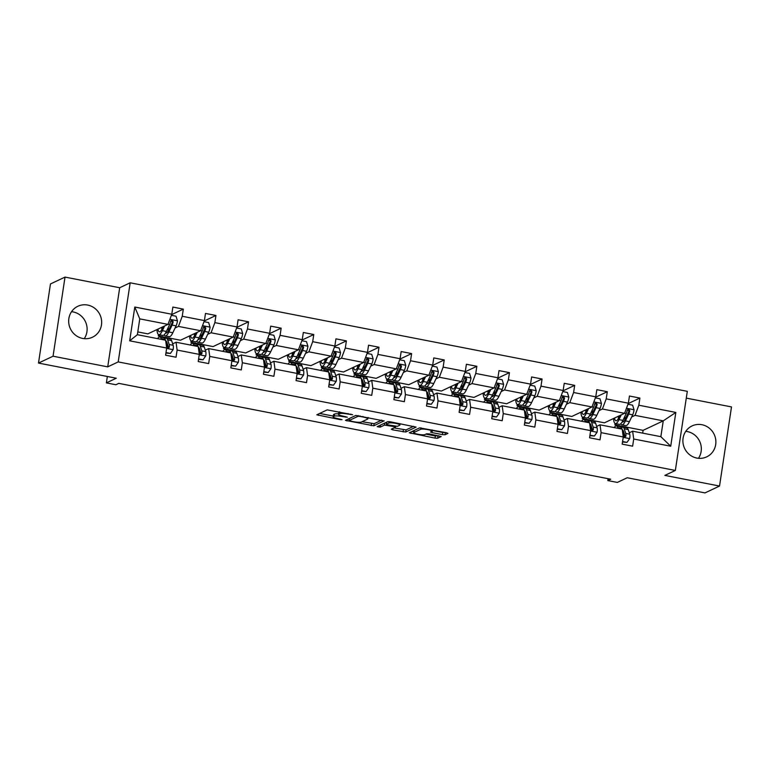 <?xml version="1.0" encoding="UTF-8"?>
<svg xmlns="http://www.w3.org/2000/svg" width="770" height="770" viewBox="0 0 770 770"><rect width="100%" height="100%" fill="white"/><g stroke="black" fill="none" stroke-linecap="round" stroke-linejoin="round"><path stroke-width="1.16" d="M352.631 414.712L327.163 409.871L316.807 414.799L340.167 419.64L342.053 419.669L338.146 418.707A6.892 1.165 -171.4 0 1 333.16 416.82A6.892 1.165 -171.4 0 1 333.4 416.57L334.267 416.166A6.892 1.165 -171.4 0 1 342.66 416.58L347.318 417.225L343.458 416.204A6.892 1.165 -171.4 0 1 338.473 414.308A6.892 1.165 -171.4 0 1 338.723 414.058L339.58 413.654A6.892 1.165 -171.4 0 1 347.973 414.077L352.631 414.712M701.903 424.713A17.113 16.363 64.7 0 0 692.086 425.916A17.113 16.363 64.7 0 0 683.077 443.385A17.113 16.363 64.7 0 0 696.86 458.073A17.113 16.363 64.7 0 0 706.687 456.87A17.113 16.363 64.7 0 0 715.696 439.4A17.113 16.363 64.7 0 0 701.903 424.713M698.467 458.304A17.113 16.363 64.7 0 0 687.35 431.575A17.113 16.363 64.7 0 0 685.752 431.344M87.693 305.064A17.113 16.363 64.7 0 0 77.866 306.267A17.113 16.363 64.7 0 0 68.857 323.737A17.113 16.363 64.7 0 0 82.65 338.425A17.113 16.363 64.7 0 0 92.467 337.222A17.113 16.363 64.7 0 0 101.476 319.752A17.113 16.363 64.7 0 0 87.693 305.064M84.248 338.656A17.113 16.363 64.7 0 0 73.14 311.927A17.113 16.363 64.7 0 0 71.533 311.696M38.5 363.074L50.464 283.957L65.017 277.094L53.053 356.212L38.5 363.074L116.27 378.224L106.376 382.892L115.885 384.75L118.801 383.373L610.716 479.2L607.8 480.576L617.319 482.424L627.213 477.756L704.983 492.906L719.536 486.043L731.5 406.926L686.282 398.119M442.423 434.627L445.041 434.752L447.928 433.394L446.446 432.721L419.611 427.879L409.245 432.807L435.021 438.111L437.649 438.245L441.21 436.523L429.285 433.914L426.667 433.78L424.934 434.598A5.765 0.972 -171.4 0 1 418.601 434.376A5.765 0.972 -171.4 0 1 413.75 432.663A5.765 0.972 -171.4 0 1 413.952 432.461L420.728 429.265A5.765 0.972 -171.4 0 1 427.061 429.487A5.765 0.972 -171.4 0 1 431.912 431.2A5.765 0.972 -171.4 0 1 431.7 431.402L430.497 432.018L432.057 432.605L442.423 434.627L442.74 432.49L445.522 432.548M53.053 356.212L107.723 366.857L118.205 361.919L675.348 470.451L664.866 475.398L719.536 486.043M384.115 420.959L355.788 415.444L345.432 420.372L373.825 425.81L384.134 420.786M390.323 421.787L416.098 427.1L405.732 432.028L392.748 429.881L391.266 429.208L395.52 427.167L393.961 426.57L384.461 425.107L380.12 427.158L377.194 426.647L387.705 421.662L390.323 421.787M623.431 435.522L624.663 434.944M629.263 432.769L632.632 431.181L660.853 436.677L670.718 446.215L633.72 439.006L632.632 446.177L622.179 444.136L623.267 436.975L601.11 432.653L600.023 439.824L589.57 437.784L590.657 430.623L568.491 426.301L567.413 433.462L556.96 431.431L558.038 424.27L535.881 419.948L534.794 427.109L524.341 425.079L525.429 417.918L503.262 413.596L502.184 420.757L491.732 418.726L492.81 411.555L470.653 407.243L469.565 414.404L459.113 412.374L460.2 405.203L438.043 400.891L436.956 408.052L426.503 406.021L427.591 398.85L405.424 394.538L404.346 401.699L393.894 399.668L394.972 392.498L372.815 388.186L371.727 395.347L361.274 393.306L362.362 386.145L340.196 381.833L339.118 388.994L328.665 386.954L329.743 379.793L307.586 375.481L306.498 382.642L296.046 380.601L297.133 373.44L274.977 369.128L273.889 376.289L263.436 374.249L264.524 367.088L242.358 362.766L241.28 369.937L230.827 367.896L231.905 360.735L209.748 356.414L208.66 363.584L198.208 361.544L199.295 354.383L177.129 350.061L176.051 357.232L165.598 355.191L166.676 348.03L129.678 340.821L134.788 307.038L171.787 314.237L172.875 307.076L183.327 309.117L182.24 316.278L204.406 320.599L205.484 313.428L215.937 315.469L214.859 322.63L237.016 326.952L238.103 319.781L248.556 321.822L247.468 328.983L269.635 333.304L270.713 326.133L281.166 328.174L280.088 335.335L302.244 339.657L303.322 332.486L313.775 334.526L312.697 341.688L334.854 346.009L335.941 338.848L346.394 340.879L345.306 348.04L367.473 352.362L368.551 345.201L379.004 347.231L377.926 354.392L400.082 358.714L401.17 351.553L411.623 353.584L410.535 360.755L432.692 365.067L433.78 357.906L444.232 359.936L443.145 367.107L465.311 371.419L466.389 364.258L476.842 366.289L475.764 373.46L497.921 377.772L499.008 370.611L509.461 372.642L508.373 379.812L530.54 384.124L531.618 376.963L542.07 379.004L540.992 386.165L563.149 390.477L564.237 383.316L574.69 385.356L573.602 392.517L595.759 396.829L596.846 389.668L607.299 391.709L606.211 398.87L628.378 403.182L629.456 396.021L639.909 398.061L638.831 405.222L675.829 412.431L670.718 446.215M632.632 431.181L633.72 439.006M118.205 361.919L130.169 282.802L687.312 391.333L675.348 470.451M599.041 410.593L602.409 409.005L624.576 413.317L604.431 422.817L582.274 418.505L582.476 417.119M584.334 417.533L582.274 418.505M624.576 413.317L628.378 403.182M602.409 409.005L606.211 398.87M596.654 426.416L600.023 424.828L622.179 429.14L623.267 436.975M590.811 429.169L592.053 428.592M600.023 424.828L601.11 432.653M566.431 404.24L569.8 402.652L591.957 406.964L571.821 416.464L549.655 412.152L549.867 410.766M551.724 411.18L549.655 412.152M591.957 406.964L595.759 396.829M569.8 402.652L573.602 392.517M564.035 420.064L567.403 418.476L589.57 422.788L590.657 430.623M558.202 422.817L559.434 422.23M567.403 418.476L568.491 426.301M533.812 397.888L537.191 396.3L559.347 400.612L539.202 410.112L517.045 405.8L517.257 404.414M519.105 404.828L517.045 405.8M559.347 400.612L563.149 390.477M537.191 396.3L540.992 386.165M531.425 413.711L534.794 412.123L556.951 416.435L558.038 424.27M525.592 416.464L526.824 415.877M534.794 412.123L535.881 419.948M501.203 391.535L504.571 389.947L526.728 394.259L506.593 403.759L484.436 399.447L484.638 398.061M486.496 398.475L484.436 399.447M526.728 394.259L530.54 384.124M504.571 389.947L508.373 379.812M498.806 407.359L502.175 405.771L524.341 410.083L525.429 417.918M492.973 410.112L494.215 409.525M502.175 405.771L503.262 413.596M468.593 385.183L471.962 383.595L494.119 387.907L473.974 397.407L451.817 393.095L452.029 391.709M453.877 392.123L451.817 393.095M494.119 387.907L497.921 377.772M471.962 383.595L475.764 373.46M466.197 401.006L469.565 399.418L491.722 403.73L492.81 411.555M460.364 403.759L461.596 403.172M469.565 399.418L470.653 407.243M435.974 378.83L439.343 377.242L461.509 381.554L441.364 391.054L419.207 386.742L419.409 385.356M421.267 385.77L419.207 386.742M461.509 381.554L465.311 371.419M439.343 377.242L443.145 367.107M433.587 394.654L436.956 393.066L459.113 397.378L460.2 405.203M427.754 397.407L428.986 396.82M436.956 393.066L438.043 400.891M403.365 372.478L406.733 370.88L428.89 375.202L408.755 384.702L386.588 380.39L386.8 379.004M388.658 379.408L386.588 380.39M428.89 375.202L432.692 365.067M406.733 370.88L410.535 360.755M400.968 388.301L404.337 386.713L426.503 391.025L427.591 398.85M395.135 391.054L396.367 390.467M404.337 386.713L405.424 394.538M370.755 366.125L374.124 364.528L396.281 368.849L376.135 378.349L353.979 374.028L354.19 372.651M356.038 373.055L353.979 374.028M396.281 368.849L400.082 358.714M374.124 364.528L377.926 354.392M368.358 381.949L371.727 380.351L393.884 384.673L394.972 392.498M362.526 384.692L363.758 384.115M371.727 380.351L372.815 388.186M338.136 359.763L341.505 358.175L363.671 362.497L343.526 371.997L321.369 367.675L321.571 366.299M323.429 366.703L321.369 367.675M363.671 362.497L367.473 352.362M341.505 358.175L345.306 348.04M335.739 375.596L339.118 373.999L361.274 378.32L362.362 386.145M329.906 378.339L331.148 377.762M339.118 373.999L340.196 381.833M305.526 353.411L308.895 351.823L331.052 356.144L310.916 365.644L288.75 361.322L288.962 359.946M290.81 360.35L288.75 361.322M331.052 356.144L334.854 346.009M308.895 351.823L312.697 341.688M303.13 369.234L306.498 367.646L328.665 371.968L329.743 379.793M297.297 371.987L298.529 371.409M306.498 367.646L307.586 375.481M272.907 347.058L276.276 345.47L298.442 349.792L278.297 359.292L256.141 354.97L256.352 353.594M258.2 353.998L256.141 354.97M298.442 349.792L302.244 339.657M276.276 345.47L280.088 335.335M270.52 362.882L273.889 361.294L296.046 365.615L297.133 373.44M264.688 365.635L265.919 365.057M273.889 361.294L274.977 369.128M240.298 340.706L243.667 339.118L265.823 343.439L245.688 352.939L223.521 348.618L223.733 347.231M225.591 347.645L223.521 348.618M265.823 343.439L269.635 333.304M243.667 339.118L247.468 328.983M237.901 356.529L241.27 354.941L263.436 359.263L264.524 367.088M232.068 359.282L233.3 358.704M241.27 354.941L242.358 362.766M207.688 334.353L211.057 332.765L233.214 337.087L213.069 346.587L190.912 342.265L191.124 340.879M192.972 341.293L190.912 342.265M233.214 337.087L237.016 326.952M211.057 332.765L214.859 322.63M205.292 350.177L208.66 348.589L230.817 352.91L231.905 360.735M199.459 352.93L200.691 352.352M208.66 348.589L209.748 356.414M175.069 328.001L178.438 326.413L200.604 330.725L180.459 340.234L158.302 335.913L158.505 334.526M160.362 334.94L158.302 335.913M200.604 330.725L204.406 320.599M178.438 326.413L182.24 316.278M172.682 343.824L176.051 342.236L198.208 346.558L199.295 354.383M166.84 346.577L168.081 346M176.051 342.236L177.129 350.061M134.788 307.038L139.765 318.876L167.985 324.372L147.85 333.872L137.792 331.918M167.985 324.372L171.787 314.237M107.723 366.857L119.687 287.739L65.017 277.094M119.687 287.739L130.169 282.802M107.348 376.492L106.376 382.892M608.088 478.69L607.8 480.576M660.853 436.677L663.249 420.853L635.029 415.357L631.66 416.945M642.69 433.144L643.104 430.353L663.249 420.853L675.829 412.431M139.765 318.876L137.368 334.7L165.598 340.196L166.676 348.03M616.943 423.885L614.884 424.857L615.095 423.471M643.104 430.353L614.884 424.857M137.368 334.7L129.678 340.821M635.029 415.357L638.831 405.222M171.643 314.622L183.327 309.117M204.262 320.975L215.937 315.469M236.871 327.327L248.556 321.822M269.49 333.68L281.166 328.174M302.1 340.032L313.775 334.526M334.709 346.385L346.394 340.879M367.329 352.747L379.004 347.231M399.938 359.099L411.623 353.584M432.557 365.452L444.232 359.936M465.167 371.804L476.842 366.289M497.776 378.157L509.461 372.642M530.395 384.509L542.07 379.004M563.005 390.862L574.69 385.356M595.624 397.214L607.299 391.709M628.233 403.567L639.909 398.061M338.473 414.308L338.79 412.171A6.892 1.165 -171.4 0 1 339.041 411.921L339.224 411.834M338.54 413.837A6.892 1.165 -171.4 0 0 334.584 414.029L334.267 416.166M333.16 416.82L333.477 414.674A6.892 1.165 -171.4 0 1 333.728 414.433L334.584 414.029M319.608 413.432L333.266 416.089M362.092 421.71L374.153 423.673L381.699 420.112M348.242 419.005L349.166 419.188M359.869 416.397L358.04 416.3L349.012 420.555L353.016 421.604A6.892 1.165 -171.4 0 0 361.419 422.027L367.588 419.111A6.892 1.165 -171.4 0 0 367.839 418.861A6.892 1.165 -171.4 0 0 362.853 416.974L359.869 416.397L359.956 415.877M349.291 418.514L348.954 420.613M413.615 426.33L406.06 429.891L405.732 432.028M393.999 427.918L406.06 429.891M386.521 422.961L385.077 422.903M399.765 425.204A5.765 0.972 -171.4 0 0 399.976 424.992A5.765 0.972 -171.4 0 0 395.125 423.288A5.765 0.972 -171.4 0 0 388.792 423.067L386.328 424.27L387.887 424.857L397.378 426.33L399.765 425.204M386.328 424.27L386.704 422.22M432.037 430.392L442.74 432.49M414.087 430.488A5.765 0.972 -171.4 0 0 414.067 430.526L413.75 432.663M425.906 434.136L435.348 435.974L438.717 435.753M412.056 431.441L413.885 431.797M163.24 326.615L162.316 328.559A13.937 3.349 101 0 1 159.342 331.832A13.937 3.349 101 0 1 157.956 329.108M164.616 325.97L162.383 330.686A16.786 4.033 101 0 1 158.803 334.632A16.786 4.033 101 0 1 156.955 329.579M171.383 315.315L176.032 316.22L177.475 320.907A5.814 1.396 101 0 1 176.08 325.864L172.836 332.727A16.786 4.033 101 0 1 169.256 336.673L165.28 335.893A16.786 4.033 -79 0 0 168.861 331.947L172.105 325.094A5.814 1.396 -79 0 0 173.192 321.773L172.066 320.195L170.68 321.283A5.814 1.396 101 0 1 169.602 324.603L166.359 331.456A16.786 4.033 101 0 1 162.768 335.412L158.803 334.632M168.351 330.705A13.937 3.349 101 0 1 168.245 327.471M161.758 327.317A13.937 3.349 -79 0 0 161.873 329.435M164.193 334.806A16.786 4.033 -79 0 0 165.28 335.893M171.084 320.561L172.355 322.168A2.965 0.712 101 0 1 172.047 322.967L168.803 329.82A13.937 3.349 101 0 1 165.829 333.102A13.937 3.349 101 0 1 165.55 332.996M165.993 352.573L170.411 353.43L173.144 349.561A5.814 1.396 -79 0 0 173.144 345.258L171.633 340.648A16.786 4.033 -79 0 0 170.334 339.002L166.359 338.232A16.786 4.033 -79 0 0 164.944 338.839M167.408 343.94A13.937 3.349 -79 0 0 166.84 345.018M161.44 339.387L161.18 338.617A16.786 4.033 -79 0 0 159.881 336.971A16.786 4.033 -79 0 0 157.581 338.636M165.916 353.064L170.411 353.43M165.723 341.11L166.667 343.998A5.814 1.396 101 0 1 166.83 346.731L168.091 348.242L169.342 347.222A5.814 1.396 -79 0 0 169.179 344.488L167.667 339.878A16.786 4.033 -79 0 0 166.359 338.232M165.704 341.014A13.937 3.349 101 0 1 165.82 341.033A13.937 3.349 101 0 1 166.898 342.4L168.409 347.01A2.965 0.712 101 0 1 168.505 347.617L169.342 347.222M159.881 336.971L163.856 337.741A16.786 4.033 101 0 1 165.155 339.387L165.406 340.167M195.85 332.967L194.935 334.911A13.937 3.349 101 0 1 191.961 338.194A13.937 3.349 101 0 1 190.575 335.46M197.236 332.322L194.993 337.039A16.786 4.033 101 0 1 191.412 340.985A16.786 4.033 101 0 1 189.574 335.932M204.002 321.668L208.651 322.582L210.095 327.26A5.814 1.396 101 0 1 208.689 332.226L205.446 339.079A16.786 4.033 101 0 1 201.865 343.025L197.89 342.255A16.786 4.033 -79 0 0 201.48 338.3L204.724 331.447A5.814 1.396 -79 0 0 205.802 328.126L204.676 326.547L203.299 327.635A5.814 1.396 101 0 1 202.212 330.956L198.968 337.809A16.786 4.033 101 0 1 195.388 341.764L191.412 340.985M200.97 337.058A13.937 3.349 101 0 1 200.855 333.824M194.367 333.67A13.937 3.349 -79 0 0 194.483 335.787M196.802 341.158A16.786 4.033 -79 0 0 197.89 342.255M203.694 326.913L204.964 328.521A2.965 0.712 101 0 1 204.656 329.319L201.413 336.172A13.937 3.349 101 0 1 198.439 339.454A13.937 3.349 101 0 1 198.16 339.349M228.469 339.32L227.545 341.264A13.937 3.349 101 0 1 224.571 344.546A13.937 3.349 101 0 1 223.185 341.813M229.845 338.675L227.612 343.391A16.786 4.033 101 0 1 224.022 347.337A16.786 4.033 101 0 1 222.184 342.284M236.611 328.03L241.26 328.934L242.704 333.612A5.814 1.396 101 0 1 241.308 338.579L238.065 345.432A16.786 4.033 101 0 1 234.475 349.378L230.509 348.608A16.786 4.033 -79 0 0 234.09 344.652L237.333 337.799A5.814 1.396 -79 0 0 238.421 334.478L237.295 332.9L235.909 333.988A5.814 1.396 101 0 1 234.831 337.308L231.577 344.171A16.786 4.033 101 0 1 227.997 348.117L224.022 347.337M233.58 343.41A13.937 3.349 101 0 1 233.474 340.176M226.977 340.022A13.937 3.349 -79 0 0 227.102 342.14M229.422 347.511A16.786 4.033 -79 0 0 230.509 348.608M236.303 333.266L237.584 334.873A2.965 0.712 101 0 1 237.276 335.672L234.022 342.525A13.937 3.349 101 0 1 231.048 345.807A13.937 3.349 101 0 1 230.779 345.701M198.602 358.926L203.02 359.783L205.754 355.913A5.814 1.396 -79 0 0 205.763 351.611L204.252 347A16.786 4.033 -79 0 0 202.943 345.355L198.978 344.585A16.786 4.033 -79 0 0 197.553 345.191M200.017 350.292A13.937 3.349 -79 0 0 199.459 351.37M194.05 345.74L193.799 344.97A16.786 4.033 -79 0 0 192.49 343.324A16.786 4.033 -79 0 0 190.19 344.989M198.535 359.417L203.02 359.783M198.333 347.463L199.276 350.35A5.814 1.396 101 0 1 199.449 353.083L200.71 354.595L201.952 353.574A5.814 1.396 -79 0 0 201.788 350.841L200.277 346.231A16.786 4.033 -79 0 0 198.978 344.585M198.323 347.366A13.937 3.349 101 0 1 198.429 347.386A13.937 3.349 101 0 1 199.507 348.752L201.018 353.363A2.965 0.712 101 0 1 201.114 353.969L201.952 353.574M192.49 343.324L196.466 344.094A16.786 4.033 101 0 1 197.765 345.74L198.025 346.519M231.221 365.278L235.63 366.135L238.373 362.266A5.814 1.396 -79 0 0 238.373 357.963L236.862 353.353A16.786 4.033 -79 0 0 235.562 351.707L231.587 350.937A16.786 4.033 -79 0 0 230.172 351.543M232.627 356.654A13.937 3.349 -79 0 0 232.068 357.732M226.669 352.092L226.409 351.322A16.786 4.033 -79 0 0 225.109 349.676A16.786 4.033 -79 0 0 222.799 351.341M231.144 365.769L235.63 366.135M230.942 353.815L231.895 356.703A5.814 1.396 101 0 1 232.059 359.436L233.32 360.947L234.571 359.927A5.814 1.396 -79 0 0 234.398 357.193L232.887 352.583A16.786 4.033 -79 0 0 231.587 350.937M230.933 353.728A13.937 3.349 101 0 1 231.048 353.738A13.937 3.349 101 0 1 232.126 355.105L233.637 359.715A2.965 0.712 101 0 1 233.734 360.322L234.571 359.927M225.109 349.676L229.085 350.446A16.786 4.033 101 0 1 230.384 352.092L230.634 352.872M261.078 345.672L260.154 347.617A13.937 3.349 101 0 1 257.18 350.899A13.937 3.349 101 0 1 255.794 348.165M262.454 345.027L260.221 349.744A16.786 4.033 101 0 1 256.641 353.7A16.786 4.033 101 0 1 254.793 348.637M269.221 334.382L273.87 335.287L275.314 339.965A5.814 1.396 101 0 1 273.918 344.931L270.674 351.784A16.786 4.033 101 0 1 267.094 355.73L263.119 354.96A16.786 4.033 -79 0 0 266.699 351.005L269.952 344.151A5.814 1.396 -79 0 0 271.03 340.831L269.904 339.252L268.518 340.34A5.814 1.396 101 0 1 267.44 343.661L264.197 350.523A16.786 4.033 101 0 1 260.606 354.469L256.641 353.7M266.189 349.763A13.937 3.349 101 0 1 266.083 346.529M259.596 346.375A13.937 3.349 -79 0 0 259.711 348.502M262.031 353.863A16.786 4.033 -79 0 0 263.119 354.96M268.922 339.618L270.193 341.226A2.965 0.712 101 0 1 269.885 342.024L266.641 348.877A13.937 3.349 101 0 1 263.667 352.159A13.937 3.349 101 0 1 263.388 352.054M263.831 371.631L268.249 372.488L270.982 368.618A5.814 1.396 -79 0 0 270.992 364.316L269.481 359.706A16.786 4.033 -79 0 0 268.172 358.069L264.206 357.29A16.786 4.033 -79 0 0 262.782 357.896M265.246 363.007A13.937 3.349 -79 0 0 264.688 364.085M259.278 358.454L259.018 357.675A16.786 4.033 -79 0 0 257.719 356.029A16.786 4.033 -79 0 0 255.419 357.694M263.764 372.122L268.249 372.488M263.561 360.168L264.505 363.055A5.814 1.396 101 0 1 264.678 365.789L265.939 367.309L267.18 366.279A5.814 1.396 -79 0 0 267.017 363.546L265.506 358.936A16.786 4.033 -79 0 0 264.206 357.29M263.552 360.081A13.937 3.349 101 0 1 263.658 360.091A13.937 3.349 101 0 1 264.736 361.457L266.247 366.068A2.965 0.712 101 0 1 266.343 366.674L267.18 366.279M257.719 356.029L261.694 356.799A16.786 4.033 101 0 1 262.994 358.445L263.253 359.224M293.688 352.025L292.773 353.969A13.937 3.349 101 0 1 289.799 357.251A13.937 3.349 101 0 1 288.413 354.518M295.074 351.38L292.831 356.096A16.786 4.033 101 0 1 289.25 360.052A16.786 4.033 101 0 1 287.412 354.989M301.84 340.735L306.489 341.639L307.933 346.317A5.814 1.396 101 0 1 306.537 351.284L303.284 358.137A16.786 4.033 101 0 1 299.703 362.083L295.728 361.313A16.786 4.033 -79 0 0 299.318 357.357L302.562 350.504A5.814 1.396 -79 0 0 303.64 347.183L302.514 345.605L301.137 346.692A5.814 1.396 101 0 1 300.05 350.023L296.806 356.876A16.786 4.033 101 0 1 293.226 360.822L289.25 360.052M298.808 356.115A13.937 3.349 101 0 1 298.693 352.881M292.205 352.727A13.937 3.349 -79 0 0 292.321 354.855M294.641 360.216A16.786 4.033 -79 0 0 295.728 361.313M301.532 345.971L302.803 347.578A2.965 0.712 101 0 1 302.494 348.377L299.251 355.23A13.937 3.349 101 0 1 296.277 358.512A13.937 3.349 101 0 1 296.007 358.406M296.45 377.983L300.858 378.85L303.601 374.98A5.814 1.396 -79 0 0 303.601 370.678L302.09 366.068A16.786 4.033 -79 0 0 300.791 364.422L296.816 363.642A16.786 4.033 -79 0 0 295.391 364.248M297.855 369.359A13.937 3.349 -79 0 0 297.297 370.437M291.888 364.807L291.637 364.027A16.786 4.033 -79 0 0 290.338 362.381A16.786 4.033 -79 0 0 288.028 364.046M296.373 378.474L300.858 378.85M296.171 366.52L297.124 369.408A5.814 1.396 101 0 1 297.287 372.141L298.548 373.662L299.8 372.632A5.814 1.396 -79 0 0 299.626 369.898L298.115 365.288A16.786 4.033 -79 0 0 296.816 363.642M296.161 366.433A13.937 3.349 101 0 1 296.267 366.443A13.937 3.349 101 0 1 297.355 367.81L298.866 372.42A2.965 0.712 101 0 1 298.962 373.026L299.8 372.632M290.338 362.381L294.304 363.151A16.786 4.033 101 0 1 295.613 364.797L295.863 365.577M326.307 358.377L325.383 360.322A13.937 3.349 101 0 1 322.409 363.604A13.937 3.349 101 0 1 321.023 360.87M327.683 357.732L325.45 362.449A16.786 4.033 101 0 1 321.87 366.405A16.786 4.033 101 0 1 320.022 361.342M334.45 347.087L339.098 347.992L340.542 352.679A5.814 1.396 101 0 1 339.147 357.636L335.903 364.489A16.786 4.033 101 0 1 332.322 368.435L328.347 367.665A16.786 4.033 -79 0 0 331.928 363.719L335.171 356.856A5.814 1.396 -79 0 0 336.259 353.536L335.133 351.957L333.747 353.045A5.814 1.396 101 0 1 332.669 356.375L329.425 363.228A16.786 4.033 101 0 1 325.835 367.175L321.87 366.405M331.418 362.468A13.937 3.349 101 0 1 331.312 359.234M324.815 359.08A13.937 3.349 -79 0 0 324.94 361.207M327.26 366.568A16.786 4.033 -79 0 0 328.347 367.665M334.151 352.323L335.422 353.931A2.965 0.712 101 0 1 335.114 354.729L331.87 361.582A13.937 3.349 101 0 1 328.896 364.865A13.937 3.349 101 0 1 328.617 364.759M329.06 384.336L333.477 385.202L336.211 381.333A5.814 1.396 -79 0 0 336.211 377.031L334.7 372.42A16.786 4.033 -79 0 0 333.4 370.774L329.425 369.995A16.786 4.033 -79 0 0 328.01 370.601M330.474 375.712A13.937 3.349 -79 0 0 329.906 376.79M324.507 371.159L324.247 370.38A16.786 4.033 -79 0 0 322.948 368.734A16.786 4.033 -79 0 0 320.647 370.409M328.983 384.827L333.477 385.202M328.79 372.873L329.733 375.76A5.814 1.396 101 0 1 329.897 378.494L331.158 380.014L332.409 378.984A5.814 1.396 -79 0 0 332.245 376.251L330.734 371.641A16.786 4.033 -79 0 0 329.425 369.995M328.771 372.786A13.937 3.349 101 0 1 328.886 372.796A13.937 3.349 101 0 1 329.964 374.162L331.475 378.773A2.965 0.712 101 0 1 331.572 379.379L332.409 378.984M322.948 368.734L326.923 369.513A16.786 4.033 101 0 1 328.222 371.15L328.472 371.929M358.916 364.739L358.002 366.674A13.937 3.349 101 0 1 355.028 369.956A13.937 3.349 101 0 1 353.642 367.223M360.293 364.085L358.06 368.801A16.786 4.033 101 0 1 354.479 372.757A16.786 4.033 101 0 1 352.641 367.694M367.069 353.44L371.717 354.344L373.161 359.032A5.814 1.396 101 0 1 371.756 363.989L368.512 370.842A16.786 4.033 101 0 1 364.932 374.788L360.957 374.018A16.786 4.033 -79 0 0 364.547 370.072L367.791 363.209A5.814 1.396 -79 0 0 368.869 359.888L367.742 358.31L366.366 359.407A5.814 1.396 101 0 1 365.278 362.728L362.035 369.581A16.786 4.033 101 0 1 358.454 373.527L354.479 372.757M364.037 368.82A13.937 3.349 101 0 1 363.921 365.586M357.434 365.432A13.937 3.349 -79 0 0 357.55 367.56M359.869 372.921A16.786 4.033 -79 0 0 360.957 374.018M366.761 358.676L368.031 360.283A2.965 0.712 101 0 1 367.723 361.082L364.48 367.935A13.937 3.349 101 0 1 361.505 371.217A13.937 3.349 101 0 1 361.226 371.111M361.669 390.688L366.087 391.555L368.82 387.685A5.814 1.396 -79 0 0 368.83 383.383L367.319 378.773A16.786 4.033 -79 0 0 366.01 377.127L362.044 376.347A16.786 4.033 -79 0 0 360.62 376.954M363.084 382.064A13.937 3.349 -79 0 0 362.526 383.142M357.116 377.512L356.866 376.732A16.786 4.033 -79 0 0 355.557 375.086A16.786 4.033 -79 0 0 353.257 376.761M361.602 391.179L366.087 391.555M361.4 379.225L362.343 382.113A5.814 1.396 101 0 1 362.516 384.846L363.777 386.367L365.019 385.337A5.814 1.396 -79 0 0 364.855 382.603L363.344 377.993A16.786 4.033 -79 0 0 362.044 376.347M361.39 379.138A13.937 3.349 101 0 1 361.496 379.148A13.937 3.349 101 0 1 362.574 380.515L364.085 385.125A2.965 0.712 101 0 1 364.181 385.731L365.019 385.337M355.557 375.086L359.532 375.866A16.786 4.033 101 0 1 360.832 377.502L361.092 378.282M391.535 371.092L390.611 373.026A13.937 3.349 101 0 1 387.637 376.309A13.937 3.349 101 0 1 386.251 373.575M392.912 370.437L390.679 375.163A16.786 4.033 101 0 1 387.089 379.11A16.786 4.033 101 0 1 385.25 374.047M399.678 359.792L404.327 360.697L405.771 365.384A5.814 1.396 101 0 1 404.375 370.341L401.132 377.194A16.786 4.033 101 0 1 397.541 381.14L393.576 380.37A16.786 4.033 -79 0 0 397.156 376.424L400.4 369.571A5.814 1.396 -79 0 0 401.488 366.241L400.361 364.662L398.976 365.76A5.814 1.396 101 0 1 397.897 369.08L394.644 375.933A16.786 4.033 101 0 1 391.064 379.88L387.089 379.11M396.646 375.173A13.937 3.349 101 0 1 396.54 371.939M390.043 371.785A13.937 3.349 -79 0 0 390.169 373.912M392.488 379.273A16.786 4.033 -79 0 0 393.576 380.37M399.37 365.028L400.65 366.636A2.965 0.712 101 0 1 400.342 367.434L397.089 374.297A13.937 3.349 101 0 1 394.115 377.57A13.937 3.349 101 0 1 393.845 377.464M394.288 397.041L398.696 397.907L401.44 394.038A5.814 1.396 -79 0 0 401.44 389.736L399.928 385.125A16.786 4.033 -79 0 0 398.629 383.479L394.654 382.7A16.786 4.033 -79 0 0 393.239 383.306M395.693 388.417A13.937 3.349 -79 0 0 395.135 389.495M389.736 383.864L389.476 383.085A16.786 4.033 -79 0 0 388.176 381.439A16.786 4.033 -79 0 0 385.866 383.114M394.211 397.532L398.696 397.907M394.009 385.578L394.962 388.475A5.814 1.396 101 0 1 395.125 391.199L396.386 392.719L397.638 391.689A5.814 1.396 -79 0 0 397.464 388.956L395.953 384.346A16.786 4.033 -79 0 0 394.654 382.7M393.999 385.491A13.937 3.349 101 0 1 394.105 385.5A13.937 3.349 101 0 1 395.193 386.867L396.704 391.478A2.965 0.712 101 0 1 396.8 392.084L397.638 391.689M388.176 381.439L392.142 382.218A16.786 4.033 101 0 1 393.451 383.864L393.701 384.634M424.145 377.444L423.221 379.379A13.937 3.349 101 0 1 420.247 382.661A13.937 3.349 101 0 1 418.861 379.928M425.521 376.79L423.288 381.516A16.786 4.033 101 0 1 419.708 385.462A16.786 4.033 101 0 1 417.86 380.409M432.288 366.145L436.936 367.049L438.38 371.737A5.814 1.396 101 0 1 436.985 376.694L433.741 383.547A16.786 4.033 101 0 1 430.161 387.493L426.185 386.723A16.786 4.033 -79 0 0 429.766 382.777L433.019 375.924A5.814 1.396 -79 0 0 434.097 372.593L432.971 371.025L431.585 372.112A5.814 1.396 101 0 1 430.507 375.433L427.263 382.286A16.786 4.033 101 0 1 423.673 386.232L419.708 385.462M429.256 381.525A13.937 3.349 101 0 1 429.15 378.291M422.663 378.137A13.937 3.349 -79 0 0 422.778 380.264M425.098 385.626A16.786 4.033 -79 0 0 426.185 386.723M431.989 371.381L433.26 372.998A2.965 0.712 101 0 1 432.952 373.787L429.708 380.65A13.937 3.349 101 0 1 426.734 383.922A13.937 3.349 101 0 1 426.455 383.816M426.898 403.403L431.316 404.26L434.049 400.39A5.814 1.396 -79 0 0 434.059 396.088L432.538 391.478A16.786 4.033 -79 0 0 431.239 389.832L427.273 389.062A16.786 4.033 -79 0 0 425.849 389.659M428.312 394.769A13.937 3.349 -79 0 0 427.754 395.847M422.345 390.217L422.085 389.437A16.786 4.033 -79 0 0 420.786 387.791A16.786 4.033 -79 0 0 418.485 389.466M426.821 403.884L431.316 404.26M426.628 391.94L427.571 394.827A5.814 1.396 101 0 1 427.735 397.561L428.996 399.072L430.247 398.042A5.814 1.396 -79 0 0 430.083 395.308L428.572 390.698A16.786 4.033 -79 0 0 427.273 389.062M426.609 391.843A13.937 3.349 101 0 1 426.724 391.853A13.937 3.349 101 0 1 427.802 393.22L429.314 397.83A2.965 0.712 101 0 1 429.41 398.436L430.247 398.042M420.786 387.791L424.761 388.571A16.786 4.033 101 0 1 426.06 390.217L426.32 390.987M456.754 383.797L455.84 385.741A13.937 3.349 101 0 1 452.866 389.014A13.937 3.349 101 0 1 451.48 386.29M458.14 383.142L455.898 387.868A16.786 4.033 101 0 1 452.317 391.815A16.786 4.033 101 0 1 450.479 386.761M464.907 372.497L469.556 373.402L470.999 378.089A5.814 1.396 101 0 1 469.604 383.046L466.351 389.899A16.786 4.033 101 0 1 462.77 393.855L458.795 393.075A16.786 4.033 -79 0 0 462.385 389.129L465.629 382.276A5.814 1.396 -79 0 0 466.707 378.956L465.581 377.377L464.204 378.465A5.814 1.396 101 0 1 463.117 381.785L459.873 388.638A16.786 4.033 101 0 1 456.292 392.584L452.317 391.815M461.875 387.878A13.937 3.349 101 0 1 461.759 384.644M455.272 384.5A13.937 3.349 -79 0 0 455.388 386.617M457.707 391.978A16.786 4.033 -79 0 0 458.795 393.075M464.599 377.733L465.869 379.35A2.965 0.712 101 0 1 465.561 380.149L462.318 387.002A13.937 3.349 101 0 1 459.344 390.275A13.937 3.349 101 0 1 459.074 390.169M459.517 409.756L463.925 410.612L466.659 406.743A5.814 1.396 -79 0 0 466.668 402.44L465.157 397.83A16.786 4.033 -79 0 0 463.858 396.184L459.882 395.414A16.786 4.033 -79 0 0 458.458 396.021M460.922 401.122A13.937 3.349 -79 0 0 460.364 402.2M454.954 396.569L454.704 395.79A16.786 4.033 -79 0 0 453.405 394.144A16.786 4.033 -79 0 0 451.095 395.819M459.44 410.246L463.925 410.612M459.238 398.292L460.191 401.18A5.814 1.396 101 0 1 460.354 403.913L461.615 405.424L462.866 404.394A5.814 1.396 -79 0 0 462.693 401.661L461.182 397.05A16.786 4.033 -79 0 0 459.882 395.414M459.228 398.196A13.937 3.349 101 0 1 459.334 398.206A13.937 3.349 101 0 1 460.422 399.572L461.933 404.183A2.965 0.712 101 0 1 462.029 404.789L462.866 404.394M453.405 394.144L457.37 394.923A16.786 4.033 101 0 1 458.679 396.569L458.93 397.339M489.374 390.149L488.45 392.094A13.937 3.349 101 0 1 485.475 395.366A13.937 3.349 101 0 1 484.089 392.642M490.75 389.495L488.517 394.221A16.786 4.033 101 0 1 484.927 398.167A16.786 4.033 101 0 1 483.088 393.114M497.516 378.85L502.165 379.754L503.609 384.442A5.814 1.396 101 0 1 502.213 389.399L498.97 396.252A16.786 4.033 101 0 1 495.379 400.208L491.414 399.428A16.786 4.033 -79 0 0 494.994 395.482L498.238 388.629A5.814 1.396 -79 0 0 499.326 385.308L498.2 383.73L496.814 384.817A5.814 1.396 101 0 1 495.736 388.138L492.482 394.991A16.786 4.033 101 0 1 488.902 398.937L484.927 398.167M494.484 394.23A13.937 3.349 101 0 1 494.378 390.996M487.882 390.852A13.937 3.349 -79 0 0 488.007 392.969M490.326 398.34A16.786 4.033 -79 0 0 491.414 399.428M497.218 384.086L498.488 385.703A2.965 0.712 101 0 1 498.18 386.502L494.937 393.355A13.937 3.349 101 0 1 491.953 396.627A13.937 3.349 101 0 1 491.683 396.521M492.126 416.108L496.534 416.965L499.278 413.095A5.814 1.396 -79 0 0 499.278 408.793L497.767 404.183A16.786 4.033 -79 0 0 496.467 402.537L492.492 401.767A16.786 4.033 -79 0 0 491.077 402.373M493.541 407.474A13.937 3.349 -79 0 0 492.973 408.552M487.574 402.922L487.314 402.142A16.786 4.033 -79 0 0 486.014 400.496A16.786 4.033 -79 0 0 483.714 402.171M492.049 416.599L496.534 416.965M491.857 404.645L492.8 407.532A5.814 1.396 101 0 1 492.964 410.266L494.225 411.777L495.476 410.747A5.814 1.396 -79 0 0 495.312 408.023L493.801 403.413A16.786 4.033 -79 0 0 492.492 401.767M491.838 404.548A13.937 3.349 101 0 1 491.953 404.568A13.937 3.349 101 0 1 493.031 405.925L494.542 410.535A2.965 0.712 101 0 1 494.638 411.151L495.476 410.747M486.014 400.496L489.99 401.276A16.786 4.033 101 0 1 491.289 402.922L491.539 403.692M521.983 396.502L521.069 398.446A13.937 3.349 101 0 1 518.095 401.719A13.937 3.349 101 0 1 516.709 398.995M523.359 395.847L521.126 400.573A16.786 4.033 101 0 1 517.546 404.519A16.786 4.033 101 0 1 515.698 399.466M530.135 385.202L534.784 386.107L536.218 390.794A5.814 1.396 101 0 1 534.823 395.751L531.579 402.604A16.786 4.033 101 0 1 527.999 406.56L524.024 405.78A16.786 4.033 -79 0 0 527.614 401.834L530.857 394.981A5.814 1.396 -79 0 0 531.935 391.661L530.809 390.082L529.433 391.17A5.814 1.396 101 0 1 528.345 394.49L525.101 401.343A16.786 4.033 101 0 1 521.521 405.299L517.546 404.519M527.104 400.583A13.937 3.349 101 0 1 526.988 397.358M520.501 397.204A13.937 3.349 -79 0 0 520.616 399.322M522.936 404.693A16.786 4.033 -79 0 0 524.024 405.78M529.827 390.438L531.098 392.055A2.965 0.712 101 0 1 530.79 392.854L527.546 399.707A13.937 3.349 101 0 1 524.572 402.98A13.937 3.349 101 0 1 524.293 402.874M524.736 422.461L529.154 423.317L531.887 419.448A5.814 1.396 -79 0 0 531.897 415.146L530.386 410.535A16.786 4.033 -79 0 0 529.077 408.889L525.111 408.119A16.786 4.033 -79 0 0 523.687 408.726M526.151 413.827A13.937 3.349 -79 0 0 525.592 414.905M520.183 409.274L519.933 408.495A16.786 4.033 -79 0 0 518.624 406.858A16.786 4.033 -79 0 0 516.324 408.524M524.668 422.951L529.154 423.317M524.466 410.997L525.409 413.885A5.814 1.396 101 0 1 525.583 416.618L526.844 418.129L528.085 417.109A5.814 1.396 -79 0 0 527.922 414.375L526.41 409.765A16.786 4.033 -79 0 0 525.111 408.119M524.457 410.901A13.937 3.349 101 0 1 524.562 410.92A13.937 3.349 101 0 1 525.64 412.277L527.152 416.888A2.965 0.712 101 0 1 527.248 417.504L528.085 417.109M518.624 406.858L522.599 407.628A16.786 4.033 101 0 1 523.898 409.274L524.158 410.054M554.593 402.854L553.678 404.799A13.937 3.349 101 0 1 550.704 408.071A13.937 3.349 101 0 1 549.318 405.347M555.979 402.2L553.746 406.926A16.786 4.033 101 0 1 550.155 410.872A16.786 4.033 101 0 1 548.317 405.819M562.745 391.555L567.394 392.459L568.837 397.147A5.814 1.396 101 0 1 567.442 402.104L564.198 408.957A16.786 4.033 101 0 1 560.608 412.913L556.643 412.133A16.786 4.033 -79 0 0 560.223 408.187L563.467 401.334A5.814 1.396 -79 0 0 564.554 398.013L563.428 396.435L562.042 397.522A5.814 1.396 101 0 1 560.955 400.843L557.711 407.696A16.786 4.033 101 0 1 554.13 411.652L550.155 410.872M559.713 406.935A13.937 3.349 101 0 1 559.607 403.711M553.11 403.557A13.937 3.349 -79 0 0 553.235 405.675M555.545 411.045A16.786 4.033 -79 0 0 556.643 412.133M562.437 396.8L563.717 398.408A2.965 0.712 101 0 1 563.399 399.207L560.156 406.06A13.937 3.349 101 0 1 557.182 409.332A13.937 3.349 101 0 1 556.912 409.226M557.355 428.813L561.763 429.67L564.506 425.8A5.814 1.396 -79 0 0 564.506 421.498L562.995 416.888A16.786 4.033 -79 0 0 561.696 415.242L557.721 414.472A16.786 4.033 -79 0 0 556.306 415.078M558.76 420.179A13.937 3.349 -79 0 0 558.202 421.257M552.793 415.627L552.542 414.857A16.786 4.033 -79 0 0 551.243 413.211A16.786 4.033 -79 0 0 548.933 414.876M557.278 429.304L561.763 429.67M557.076 417.35L558.029 420.237A5.814 1.396 101 0 1 558.192 422.971L559.453 424.482L560.704 423.462A5.814 1.396 -79 0 0 560.531 420.728L559.02 416.118A16.786 4.033 -79 0 0 557.721 414.472M557.066 417.253A13.937 3.349 101 0 1 557.172 417.273A13.937 3.349 101 0 1 558.26 418.639L559.771 423.25A2.965 0.712 101 0 1 559.867 423.856L560.704 423.462M551.243 413.211L555.209 413.981A16.786 4.033 101 0 1 556.518 415.627L556.768 416.406M587.212 409.207L586.288 411.151A13.937 3.349 101 0 1 583.313 414.424A13.937 3.349 101 0 1 581.928 411.7M588.588 408.552L586.355 413.278A16.786 4.033 101 0 1 582.774 417.225A16.786 4.033 101 0 1 580.926 412.171M595.354 397.907L600.003 398.812L601.447 403.499A5.814 1.396 101 0 1 600.051 408.456L596.808 415.319A16.786 4.033 101 0 1 593.227 419.265L589.252 418.485A16.786 4.033 -79 0 0 592.833 414.539L596.076 407.686A5.814 1.396 -79 0 0 597.164 404.365L596.038 402.787L594.652 403.875A5.814 1.396 101 0 1 593.574 407.195L590.33 414.048A16.786 4.033 101 0 1 586.74 418.004L582.774 417.225M592.322 413.288A13.937 3.349 101 0 1 592.217 410.064M585.729 409.909A13.937 3.349 -79 0 0 585.845 412.027M588.165 417.398A16.786 4.033 -79 0 0 589.252 418.485M595.056 403.153L596.327 404.76A2.965 0.712 101 0 1 596.019 405.559L592.775 412.412A13.937 3.349 101 0 1 589.801 415.694A13.937 3.349 101 0 1 589.522 415.579M589.964 435.166L594.382 436.022L597.116 432.153A5.814 1.396 -79 0 0 597.116 427.851L595.605 423.24A16.786 4.033 -79 0 0 594.305 421.594L590.33 420.824A16.786 4.033 -79 0 0 588.915 421.431M591.379 426.532A13.937 3.349 -79 0 0 590.811 427.61M585.412 421.979L585.152 421.209A16.786 4.033 -79 0 0 583.853 419.563A16.786 4.033 -79 0 0 581.552 421.228M589.887 435.656L594.382 436.022M589.695 423.702L590.638 426.59A5.814 1.396 101 0 1 590.802 429.323L592.063 430.834L593.314 429.814A5.814 1.396 -79 0 0 593.15 427.081L591.639 422.47A16.786 4.033 -79 0 0 590.33 420.824M589.676 423.606A13.937 3.349 101 0 1 589.791 423.625A13.937 3.349 101 0 1 590.869 424.992L592.38 429.602A2.965 0.712 101 0 1 592.476 430.209L593.314 429.814M583.853 419.563L587.828 420.333A16.786 4.033 101 0 1 589.127 421.979L589.387 422.759M619.821 415.559L618.907 417.504A13.937 3.349 101 0 1 615.933 420.776A13.937 3.349 101 0 1 614.547 418.052M621.207 414.914L618.965 419.631A16.786 4.033 101 0 1 615.384 423.577A16.786 4.033 101 0 1 613.546 418.524M627.974 404.26L632.622 405.174L634.066 409.852A5.814 1.396 101 0 1 632.671 414.809L629.417 421.671A16.786 4.033 101 0 1 625.837 425.618L621.862 424.847A16.786 4.033 -79 0 0 625.452 420.892L628.695 414.039A5.814 1.396 -79 0 0 629.773 410.718L628.647 409.139L627.271 410.227A5.814 1.396 101 0 1 626.183 413.548L622.94 420.401A16.786 4.033 101 0 1 619.359 424.357L615.384 423.577M624.942 419.65A13.937 3.349 101 0 1 624.826 416.416M618.339 416.262A13.937 3.349 -79 0 0 618.454 418.38M620.774 423.75A16.786 4.033 -79 0 0 621.862 424.847M627.666 409.505L628.936 411.113A2.965 0.712 101 0 1 628.628 411.911L625.384 418.764A13.937 3.349 101 0 1 622.41 422.047A13.937 3.349 101 0 1 622.141 421.941M622.574 441.518L626.992 442.375L629.725 438.505A5.814 1.396 -79 0 0 629.735 434.203L628.224 429.593A16.786 4.033 -79 0 0 626.924 427.947L622.949 427.177A16.786 4.033 -79 0 0 621.525 427.783M623.989 432.884A13.937 3.349 -79 0 0 623.431 433.962M618.021 428.332L617.771 427.562A16.786 4.033 -79 0 0 616.472 425.916A16.786 4.033 -79 0 0 614.162 427.581M622.506 442.009L626.992 442.375M622.304 430.055L623.257 432.942A5.814 1.396 101 0 1 623.421 435.676L624.682 437.187L625.923 436.167A5.814 1.396 -79 0 0 625.76 433.433L624.249 428.823A16.786 4.033 -79 0 0 622.949 427.177M622.295 429.958A13.937 3.349 101 0 1 622.401 429.978A13.937 3.349 101 0 1 623.479 431.344L624.999 435.955A2.965 0.712 101 0 1 625.086 436.561L625.923 436.167M616.472 425.916L620.437 426.686A16.786 4.033 101 0 1 621.737 428.332L621.996 429.111M348.05 413.557L347.973 414.077M339.83 411.96L339.58 413.654M339.041 411.921L338.723 414.058M345.557 416.608L345.48 417.128M342.737 416.05L342.66 416.58M333.728 414.433L333.4 416.57M340.244 419.121L340.167 419.64M318.588 413.914L318.366 415.386M350.87 414.106L350.793 414.626M374.153 423.673L373.825 425.81M371.525 423.548L371.198 425.685M347.212 419.496L346.991 420.969M358.156 415.531L358.04 416.3M349.32 418.495L349.012 420.555M362.93 416.454L362.853 416.974M403.432 429.756L403.114 431.903M392.969 428.409L392.748 429.881M394.038 426.06L393.961 426.57M387.166 424.694L387.089 425.233M384.769 423.038L384.461 425.107M380.428 425.088L380.12 427.158M389.004 421.604L388.792 423.067M386.713 422.124L386.405 424.183M432.384 430.469L432.057 432.605M420.94 427.822L420.728 429.265M414.27 430.401L413.952 432.461M437.966 436.109L437.649 438.245M435.348 435.974L435.021 438.111M411.026 431.922L410.805 433.394M445.368 432.615L445.041 434.752M177.437 320.792L169.881 319.319M166.359 331.456L162.383 330.686M172.836 332.727L168.861 331.947M169.602 324.603L168.014 324.295M176.08 325.864L172.105 325.094M172.355 322.168L173.192 321.773M166.628 348.406L173.077 349.657M167.667 339.878L171.633 340.648M161.18 338.617L165.155 339.387M169.179 344.488L173.144 345.258M166.108 343.892L166.667 343.998M210.056 327.144L202.5 325.672M198.968 337.809L194.993 337.039M205.446 339.079L201.48 338.3M202.212 330.956L200.633 330.648M208.689 332.226L204.724 331.447M204.964 328.521L205.802 328.126M242.666 333.497L235.11 332.024M231.577 344.171L227.612 343.391M238.065 345.432L234.09 344.652M234.831 337.308L233.243 337M241.308 338.579L237.333 337.799M237.584 334.873L238.421 334.478M199.238 354.758L205.686 356.01M200.277 346.231L204.252 347M193.799 344.97L197.765 345.74M201.788 350.841L205.763 351.611M198.718 350.244L199.276 350.35M231.847 361.111L238.305 362.362M232.887 352.583L236.862 353.353M226.409 351.322L230.384 352.092M234.398 357.193L238.373 357.963M231.337 356.597L231.895 356.703M275.285 339.849L267.729 338.377M264.197 350.523L260.221 349.744M270.674 351.784L266.699 351.005M267.44 343.661L265.852 343.353M273.918 344.931L269.952 344.151M270.193 341.226L271.03 340.831M264.466 367.463L270.915 368.724M265.506 358.936L269.481 359.706M259.018 357.675L262.994 358.445M267.017 363.546L270.992 364.316M263.946 362.949L264.505 363.055M307.894 346.202L300.339 344.729M296.806 356.876L292.831 356.096M303.284 358.137L299.318 357.357M300.05 350.023L298.471 349.715M306.537 351.284L302.562 350.504M302.803 347.578L303.64 347.183M297.076 373.816L303.524 375.077M298.115 365.288L302.09 366.068M291.637 364.027L295.613 364.797M299.626 369.898L303.601 370.678M296.556 369.302L297.124 369.408M340.504 352.554L332.948 351.082M329.425 363.228L325.45 362.449M335.903 364.489L331.928 363.719M332.669 356.375L331.081 356.067M339.147 357.636L335.171 356.856M335.422 353.931L336.259 353.536M329.695 380.168L336.144 381.429M330.734 371.641L334.7 372.42M324.247 370.38L328.222 371.15M332.245 376.251L336.211 377.031M329.175 375.654L329.733 375.76M373.123 358.907L365.567 357.434M362.035 369.581L358.06 368.801M368.512 370.842L364.547 370.072M365.278 362.728L363.7 362.42M371.756 363.989L367.791 363.209M368.031 360.283L368.869 359.888M362.304 386.521L368.753 387.782M363.344 377.993L367.319 378.773M356.866 376.732L360.832 377.502M364.855 382.603L368.83 383.383M361.784 382.007L362.343 382.113M405.732 365.259L398.177 363.796M394.644 375.933L390.679 375.163M401.132 377.194L397.156 376.424M397.897 369.08L396.309 368.772M404.375 370.341L400.4 369.571M400.65 366.636L401.488 366.241M394.914 392.873L401.372 394.134M395.953 384.346L399.928 385.125M389.476 383.085L393.451 383.864M397.464 388.956L401.44 389.736M394.394 388.359L394.962 388.475M438.351 371.621L430.786 370.149M427.263 382.286L423.288 381.516M433.741 383.547L429.766 382.777M430.507 375.433L428.919 375.125M436.985 376.694L433.019 375.924M433.26 372.998L434.097 372.593M427.533 399.226L433.982 400.487M428.572 390.698L432.538 391.478M422.085 389.437L426.06 390.217M430.083 395.308L434.059 396.088M427.013 394.712L427.571 394.827M470.961 377.974L463.405 376.501M459.873 388.638L455.898 387.868M466.351 389.899L462.385 389.129M463.117 381.785L461.538 381.477M469.604 383.046L465.629 382.276M465.869 379.35L466.707 378.956M460.142 405.578L466.591 406.839M461.182 397.05L465.157 397.83M454.704 395.79L458.679 396.569M462.693 401.661L466.668 402.44M459.623 401.064L460.191 401.18M503.57 384.326L496.015 382.854M492.482 394.991L488.517 394.221M498.97 396.252L494.994 395.482M495.736 388.138L494.147 387.83M502.213 389.399L498.238 388.629M498.488 385.703L499.326 385.308M492.752 411.931L499.21 413.192M493.801 403.413L497.767 404.183M487.314 402.142L491.289 402.922M495.312 408.023L499.278 408.793M492.242 407.417L492.8 407.532M536.19 390.679L528.634 389.206M525.101 401.343L521.126 400.573M531.579 402.604L527.614 401.834M528.345 394.49L526.767 394.182M534.823 395.751L530.857 394.981M531.098 392.055L531.935 391.661M525.371 418.293L531.82 419.544M526.41 409.765L530.386 410.535M519.933 408.495L523.898 409.274M527.922 414.375L531.897 415.146M524.851 413.769L525.409 413.885M568.799 397.031L561.243 395.559M557.711 407.696L553.746 406.926M564.198 408.957L560.223 408.187M560.955 400.843L559.376 400.535M567.442 402.104L563.467 401.334M563.717 398.408L564.554 398.013M557.981 424.645L564.439 425.897M559.02 416.118L562.995 416.888M552.542 414.857L556.518 415.627M560.531 420.728L564.506 421.498M557.461 420.131L558.029 420.237M601.418 403.384L593.853 401.911M590.33 414.048L586.355 413.278M596.808 415.319L592.833 414.539M593.574 407.195L591.986 406.887M600.051 408.456L596.076 407.686M596.327 404.76L597.164 404.365M590.6 430.998L597.048 432.249M591.639 422.47L595.605 423.24M585.152 421.209L589.127 421.979M593.15 427.081L597.116 427.851M590.08 426.484L590.638 426.59M634.028 409.736L626.472 408.264M622.94 420.401L618.965 419.631M629.417 421.671L625.452 420.892M626.183 413.548L624.605 413.24M632.671 414.809L628.695 414.039M628.936 411.113L629.773 410.718M623.209 437.35L629.658 438.602M624.249 428.823L628.224 429.593M617.771 427.562L621.737 428.332M625.76 433.433L629.735 434.203M622.689 432.836L623.257 432.942M368.05 417.456L367.839 418.861M395.645 426.339L395.52 427.167M400.169 423.712L399.976 424.992M432.105 429.93L431.912 431.2"/></g></svg>
